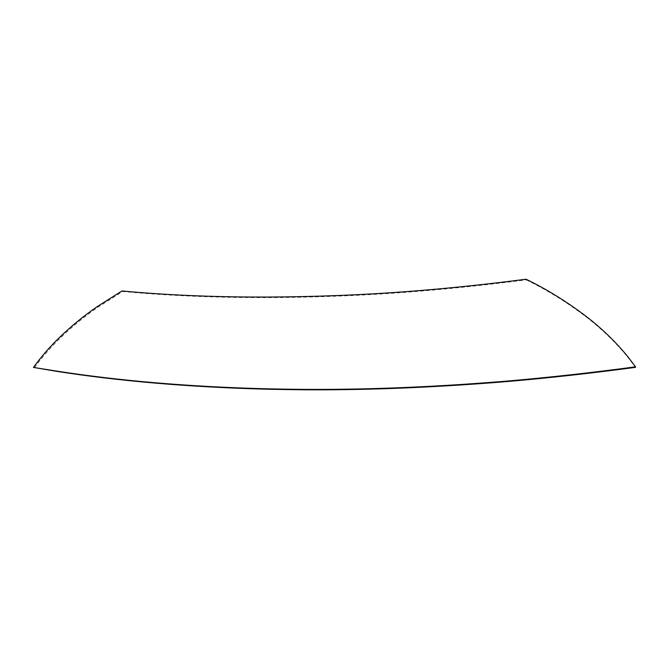<?xml version="1.0" encoding="UTF-8"?>
<svg xmlns="http://www.w3.org/2000/svg" width="669" height="669" viewBox="0 0 669 669"><rect width="100%" height="100%" fill="white"/><g stroke="black" fill="none" stroke-linecap="round" stroke-linejoin="round"><path stroke-width="0.5" stroke-dasharray="3.35 2.51" d="M34.395 367.841C42.49 356.711 51.429 346.475 61.214 337.126C72.812 326.079 85.114 316.061 98.134 307.088L122.72 291.508C149.588 294.009 177.544 295.74 206.596 296.702C247.287 298.065 290.112 297.897 335.052 296.216C395.045 294.076 458.767 288.623 526.219 279.851L526.043 279.216M526.219 279.851C546.657 289.786 566.317 301.903 585.208 316.211C600.553 327.827 614.56 341.249 627.246 356.477L627.263 355.95M627.246 356.477L635.517 367.348M122.72 291.508L121.909 290.973M335.052 296.216L334.559 295.639M585.208 316.211L585.141 315.617M61.214 337.126L60.31 336.666M98.134 307.088L97.289 306.578M206.596 296.702L205.901 296.158"/><path stroke-width="1" d="M334.559 295.639C394.643 293.49 458.466 288.013 526.043 279.216C546.514 289.15 566.217 301.293 585.141 315.617C600.511 327.258 614.552 340.697 627.263 355.95L635.55 366.838C591.672 372.717 549.199 377.441 508.122 380.996C425.869 387.803 349.318 390.487 278.463 389.032L265.108 388.756C188.85 386.741 119.107 380.812 55.878 370.969L33.45 367.423C41.553 356.284 50.51 346.032 60.31 336.666C71.926 325.594 84.252 315.567 97.289 306.578L121.909 290.973C148.819 293.474 176.817 295.196 205.901 296.158C246.652 297.513 289.543 297.337 334.559 295.639M33.45 367.423L56.79 371.379C119.952 381.213 189.595 387.142 265.727 389.174L279.073 389.442C349.812 390.905 426.237 388.246 508.34 381.455C549.333 377.91 591.722 373.21 635.517 367.348L635.55 366.838M508.34 381.455L508.122 380.996M279.073 389.442L278.463 389.032M56.79 371.379L55.878 370.969M265.727 389.174L265.108 388.756"/></g></svg>
